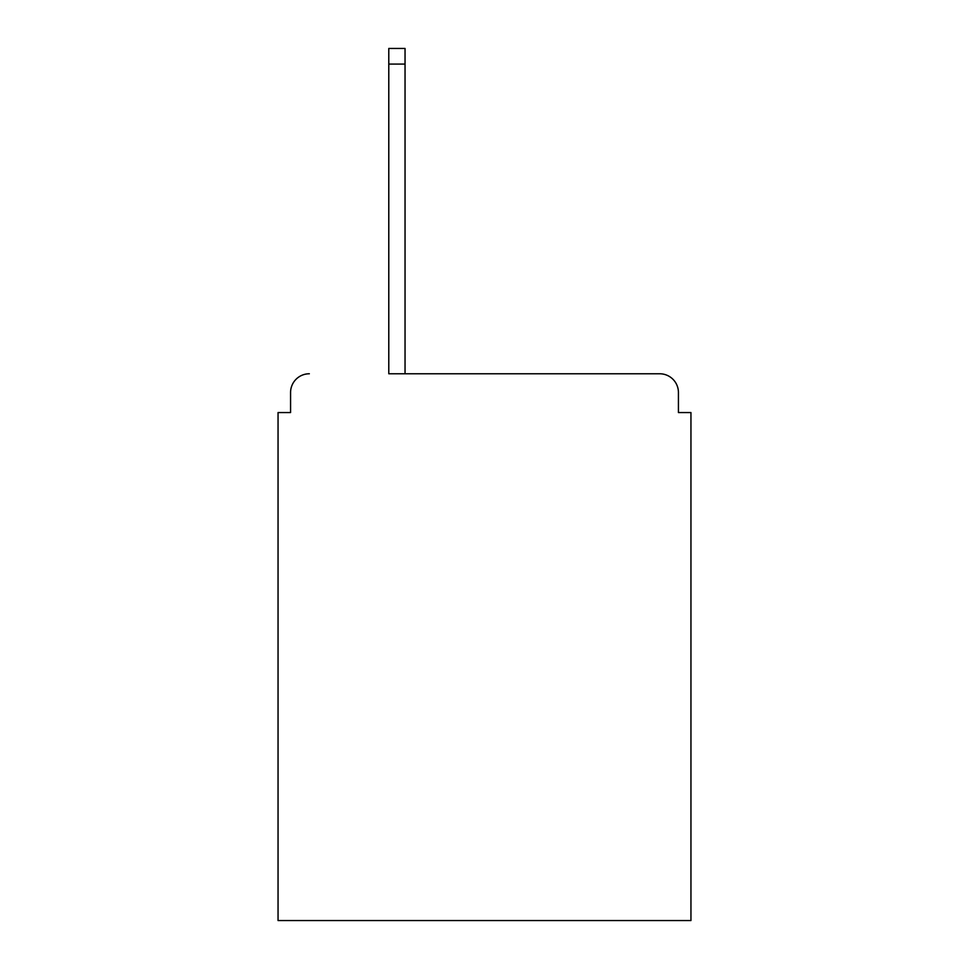 <?xml version="1.0" encoding="UTF-8"?>
<svg xmlns="http://www.w3.org/2000/svg" width="969" height="969" viewBox="0 0 969 969"><rect width="100%" height="100%" fill="white"/><g stroke="black" fill="none" stroke-linecap="round" stroke-linejoin="round"><path stroke-width="1.45" d="M678.433 412.552L678.433 392.53L678.433 412.552L690.945 412.552L690.945 920.55L278.055 920.55L278.055 412.552L290.567 412.552L290.567 392.53L290.567 412.552M388.787 64.087L388.787 373.768L659.671 373.768L405.042 373.768L405.042 64.087L388.787 64.087L388.787 48.45L405.042 48.45L405.042 64.087M678.433 392.53A18.762 18.762 0 0 0 659.671 373.768M309.329 373.768A18.762 18.762 0 0 0 290.567 392.53"/></g></svg>
